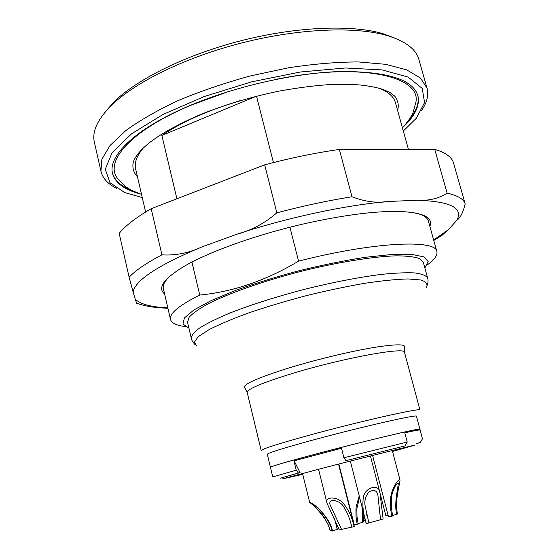 <?xml version="1.0" encoding="UTF-8"?>
<svg xmlns="http://www.w3.org/2000/svg" width="559" height="559" viewBox="0 0 559 559"><rect width="100%" height="100%" fill="white"/><g stroke="black" fill="none" stroke-linecap="round" stroke-linejoin="round"><path stroke-width="0.84" d="M228.952 91.369L190.815 105.267C130.24 130.687 104.1 161.747 117.669 178.552L124.853 185.993C128.172 188.746 133.727 191.527 141.518 194.322M402.431 127.815C407.791 121.841 411.319 116.782 413.031 112.638L415.819 102.556C421.856 76.59 361.834 61.832 276.384 79.28M112.443 172.948C114.658 180.571 121.282 186.461 132.322 190.605M408.727 120.15C416.434 111.227 419.439 102.884 417.727 95.128M104.757 112.541L113.777 102.115C136.752 79.266 186.014 54.747 241.278 40.653C296.556 26.573 351.541 24.519 382.649 33.582L395.562 38.417M116.552 188.341C107.894 183.981 102.681 178.3 100.934 171.299L101.871 159.224L110.053 145.473L125.761 130.61C139.876 120.346 157.365 110.326 178.216 100.536C200.639 91.173 224.662 82.977 250.278 75.954L288.605 67.772C313.781 63.943 337.007 62 358.277 61.937L385.766 64.334L406.673 69.868L420.438 78.015L427.041 88.175C428.858 95.163 427.006 102.639 421.486 110.612M427.041 88.175L418.901 59.54C416.064 49.115 405.415 41.1 386.954 35.496C355.203 26.266 298.716 28.425 241.858 42.91C185.001 57.409 134.37 82.557 110.913 105.861C97.392 119.612 91.879 131.749 94.38 142.259L100.934 171.299M403.158 127.04C415.197 115.783 420.095 105.295 417.859 95.575C412.801 79.42 387.135 71.398 340.843 71.517C295.536 72.754 235.584 86.198 189.718 105.644C135.718 128.339 107.684 155.926 112.541 173.402C115.231 183.003 124.552 189.864 140.512 193.987M403.332 131.051L416.308 118.256L424.554 102.583L422.248 88.441L408.224 77.107L382.23 69.917L345.399 67.995L300.49 71.985L251.767 81.803L204.294 96.504L162.955 114.497L131.54 133.818L112.156 152.572L105.267 169.237L110.018 182.758L124.755 192.576L142.279 197.593M137.472 176.854C133.699 172.885 132.259 168.203 133.147 162.802C133.622 160.349 135.397 157.177 138.478 153.278C148.093 141.308 168.58 128.472 199.933 114.763C224.501 104.882 250.753 97.021 278.682 91.18C297.164 87.861 313.676 85.702 328.217 84.689C339.949 84.192 350.626 84.29 360.227 84.989C369.115 86.002 376.612 87.449 382.712 89.307L389.777 92.375L394.696 96.134C398.057 100.452 399.035 105.253 397.617 110.542M366.313 523.685C363.126 514.35 362.169 505.392 363.441 496.811C365.558 486.749 379.694 483.696 379.994 492.961L383.118 518.99L380.546 519.709L377.919 495.337C376.85 490.229 373.824 489.153 368.842 492.102C365.579 496.119 364.314 500.557 365.027 505.413L368.912 522.958L366.313 523.685L350.332 461.084M380.546 519.709L368.912 522.958M338.537 464.096L354.343 526.508L351.8 527.2C350.269 519.646 347.572 512.834 343.701 506.775C340.347 500.291 327.623 497.699 330.11 504.889L341.542 529.387L339.285 529.876L327.043 503.317L318.539 469.253M351.779 527.13L341.542 529.387M391.684 516.369L390.42 507.306L390.692 498.279C390.888 490.299 398.448 477.714 400.041 480.09C399.357 486.134 394.465 502.213 397.582 513.945L396.687 514.315C394.053 503.855 397.742 489.754 398.287 483.444C396.827 481.572 391.733 491.99 391.51 497.985L391.286 506.985L392.6 515.992L388.484 516.789L372.594 455.452M396.687 514.315L392.502 515.517M362.714 509.598L363.56 521.91L362.588 522.288L362.043 506.964M359.535 497.126L356.852 508.809L356.984 516.425L358.165 524.042L354.259 524.803L338.866 464.012M362.588 522.288L358.074 523.594M334.52 518.431L337.259 529.373L332.137 530.994C330.027 520.08 317.603 506.181 312.802 504.546L322.284 514.797L324.486 517.955L328.196 524.712L330.159 530.687C327.497 518.424 313.662 505.217 309.665 502.401L302.51 473.445M331.962 530.414L330.516 530.743M354.099 526.704C352.247 517.809 348.697 510.067 343.443 503.477C338.034 496.455 324.101 496.008 327.043 503.317M359.206 495.847L356.209 506.573L355.964 509.109L356.041 516.754L357.173 524.433M332.507 531.05C330.285 518.312 314.27 503.072 309.665 502.401M380.162 493.653L385.885 515.782L388.156 515.531M363.378 520.925L365.495 520.478M336.965 528.199L338.6 527.808M392.53 451.448L415.03 445.111C409.069 446.257 360.758 458.31 322.347 468.267L282.337 478.93L302.726 474.325M293.929 460.84L341.507 448.248L293.929 460.84L296.235 470.196L298.352 473.012L300.064 472.621L280.241 478.231M298.352 473.012L280.255 478.245M416.49 443.713L420.277 442.525L416.56 443.49M404.961 445.914L345.965 460.658L404.961 445.914L407.225 442.036L343.925 457.758L345.965 460.658M404.779 432.827C415.106 430.528 420.075 429.619 419.683 430.116L420.089 430.004L422.45 438.815L420.277 442.525M294.118 460.805L300.064 472.621M341.507 448.248L343.925 457.758M419.907 429.193C423.324 427.139 364.195 441.163 315.569 454.104C285.803 462.048 270.759 466.444 270.437 467.289L272.771 476.939L296.235 470.196M407.225 442.036L404.779 432.806C414.855 430.556 419.963 429.605 420.109 429.948L420.089 430.004M270.437 467.282C270.5 466.765 278.263 464.347 293.734 460.036C314.864 454.167 348.606 445.425 375.648 438.829C403.912 431.981 418.67 428.767 419.907 429.179L420.109 429.948M419.893 429.13L416.448 416.259C418.768 413.835 360.031 427.209 312.118 440.268C282.938 448.255 267.999 452.923 267.286 454.278L270.423 467.233M308.715 435.356C359.8 421.304 422.478 407.266 420.005 410.11L404.485 352.331C406.141 346.601 343.429 357.942 293.209 373.209C262.751 382.573 247.406 388.98 247.19 392.432L261.221 450.589C261.898 449.003 277.732 443.923 308.715 435.356M434.727 149.351L447.109 193.114C457.597 195.461 463.621 199.011 465.165 203.762L453.405 162.543C451.616 156.939 445.39 152.537 434.727 149.351L339.362 149.435C315.227 152.887 290.331 158.022 264.68 164.849L151.196 208.717L161.928 254.834C175.358 255.736 188.809 253.052 202.274 246.778C158.449 265.022 135.39 280.087 133.098 291.966L135.243 299.177C140.428 304.25 151.279 307.122 167.805 307.785M276.838 212.832C302.712 205.992 327.763 200.632 351.988 196.754C364.88 201.75 377.059 203.322 388.526 201.478C346.126 205.006 286.599 217.717 237.051 234.165C251.571 230.343 264.833 223.23 276.838 212.832L264.68 164.849M351.988 196.754L339.362 149.435M133.098 291.966L129.115 277.236L119.193 233.389C125.251 225.808 135.921 217.584 151.196 208.717M129.115 277.236C135.432 270.493 146.367 263.03 161.928 254.834M427.628 278.012L423.261 262.171L419.453 258.524C414.324 256.749 406.47 255.861 395.877 255.84C372.615 256.581 337.091 262.318 300.141 271.576C263.275 281.135 229.337 293.105 208.556 303.593C199.27 308.673 192.799 313.222 189.145 317.226L187.544 322.257L191.29 338.251C191.409 335.386 194.343 331.857 200.094 327.658C207.501 323.13 217.549 318.211 230.252 312.893C251.571 304.564 276.377 296.696 304.655 289.276C333.038 282.253 358.578 277.292 381.28 274.392C394.982 272.981 406.162 272.492 414.827 272.925C421.884 273.861 426.154 275.552 427.628 278.012L427.768 278.578C428.215 279.877 428.11 282.057 427.467 285.104M465.165 203.762C463.208 212.343 460.357 217.919 456.605 220.505C463.886 208.137 450.764 201.38 417.231 200.234L388.526 201.478M417.231 200.234C428.809 200.933 438.766 198.564 447.109 193.114M433.665 240.021L448.444 229.644L456.605 220.505M448.444 229.644L441.841 235.416M136.655 303.341L135.243 299.177M237.051 234.165L202.274 246.778M424.854 267.936L428.166 261.556L423.953 256.888L411.808 254.401L391.943 254.471L365.348 257.28C344.798 260.494 322.969 264.91 299.876 270.521C276.915 276.649 255.638 283.224 236.045 290.24L211.358 300.504L193.882 309.952L184.407 317.945L182.947 324.066L188.907 328.077M164.612 293.985C157.386 288.102 163.445 279.158 182.786 267.16C208.353 251.662 260.871 232.998 311.887 222.084C348.802 214.3 378.534 210.778 401.069 211.526C423.792 212.797 433.393 217.744 429.864 226.374M185.476 326.61C176.553 325.513 171.564 323.137 170.516 319.475L163.368 288.626C162.487 284.964 165.045 280.478 171.047 275.182M170.516 319.475C169.132 313.634 178.88 305.493 199.759 295.054C233.166 291.833 266.105 280.527 298.576 261.137C373.691 241.844 436.251 239.217 436.879 251.578C437.711 255.295 434.469 259.767 427.16 265.008M191.933 262.101L199.759 295.054M415.211 212.944C423.016 214.719 427.411 217.43 428.39 221.078L436.879 251.578M298.576 261.137L289.925 227.24M240.056 100.662C207.459 110.57 181.395 122.169 161.872 135.46L176.903 198.78M256.357 96.204L161.872 135.46M273.435 162.571L256.497 96.169M408.426 149.372L395.43 102.667C393.829 96.791 388.491 91.997 379.407 88.287M142.811 148.603C136.613 156.206 134.223 162.969 135.627 168.888L145.619 212.029M247.19 392.432L245.108 388.26C240.636 385.277 255.917 378.296 290.953 367.312C317.344 359.332 350.053 351.499 372.916 347.635C396.275 343.904 406.742 343.918 404.318 347.677L404.485 352.331M426.517 287.438C427.97 284.112 426.049 281.624 420.766 279.968L408.028 278.941C396.359 279.262 381.895 280.723 364.65 283.308C346.182 286.536 326.729 290.652 306.283 295.662C285.935 301.049 266.881 306.751 249.125 312.754C232.74 318.742 219.352 324.388 208.947 329.691L198.256 336.686L194.294 342.185L196.782 346M113.777 102.115L110.913 105.861M382.649 33.582L386.954 35.496M366.893 515.405L366.571 514.126M379.994 492.961L370.435 455.99M400.041 480.09L392.292 450.54M191.29 338.251L191.437 338.817C191.674 340.172 192.806 342.038 194.825 344.407M433.777 240.433L442.372 235.059M167.903 308.205C155.479 307.925 145.088 306.262 136.731 303.209"/></g></svg>

